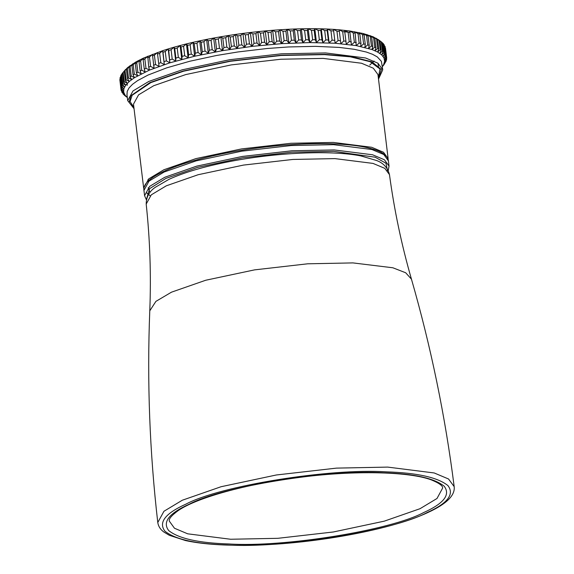 <?xml version="1.0" encoding="UTF-8"?>
<svg xmlns="http://www.w3.org/2000/svg" width="574" height="574" viewBox="0 0 574 574"><rect width="100%" height="100%" fill="white"/><g stroke="black" fill="none" stroke-linecap="round" stroke-linejoin="round"><path stroke-width="0.86" d="M148.2 187.741L149.979 192.477M127.328 97.487L125.182 95.327L123.668 92.127L123.862 88.712L125.749 85.131L129.315 81.436L134.503 77.662L149.47 70.085L169.875 62.817L194.658 56.223L222.525 50.648L252.036 46.379L281.662 43.646L309.845 42.584L335.137 43.244L356.21 45.604L371.981 49.536L377.606 52.033L381.624 54.831L383.977 57.909L384.637 61.224L383.59 64.726L382.37 66.627M378.029 63.255L378.46 66.821M383.992 64.611L386.18 61.016L384.329 62.953L386.503 59.94L386.625 59.244L384.637 61.224L386.682 58.189L386.632 57.515L384.515 59.538L386.431 56.496L385.075 46.458L386.216 55.836L383.977 57.909L385.75 54.853L384.221 44.844L385.362 54.221L383.009 56.338L384.637 53.274L383.504 43.897L382.944 43.287L384.078 52.665L381.624 54.831L383.095 51.76L381.961 42.383L381.236 41.802L382.37 51.179L379.816 53.396L381.136 50.318L380.002 40.941L378.137 39.513L381.236 41.802M386.115 60.478L386.18 61.016M386.524 58.426L386.625 59.244M385.498 48.137L386.632 57.515M384.695 46.121L385.075 46.458M383.547 44.284L384.221 44.844M381.983 42.533L382.944 43.287M377.606 52.033L378.761 48.955L377.62 39.577L375.927 38.149L379.105 40.388L380.239 49.773L377.606 52.033M374.987 50.742L375.977 47.671L374.836 38.293L373.308 36.865L376.566 39.054L377.706 48.438L374.987 50.742M371.981 49.536L372.791 46.465L371.658 37.088L370.302 35.66L373.624 37.805L374.757 47.183L371.981 49.536M368.587 48.417L369.218 45.353L368.085 35.975L366.908 34.533L370.287 36.636L371.421 46.013L368.587 48.417M364.82 47.384L365.272 44.334L364.138 34.957L363.134 33.507L366.564 35.559L367.704 44.937L364.82 47.384M360.687 46.451L360.96 43.409L359.826 34.031L359.008 32.567L362.474 34.576L363.607 43.954L360.687 46.451M356.21 45.604L355.17 33.206L354.531 31.728L358.025 33.687L359.159 43.072L356.21 45.604M351.403 44.865L349.724 30.982L353.225 32.905L354.366 42.282L351.403 44.865M346.273 44.22L344.594 30.343L348.102 32.216L349.243 41.593L346.273 44.22M340.848 43.681L339.162 29.798L340.848 43.681L343.804 41.012L342.671 31.635L344.859 31.857M380.533 41.285L373.308 36.865L363.134 33.507L349.724 30.982L339.162 29.798L342.671 31.635M335.137 43.244L333.451 29.367L335.137 43.244L338.079 40.539L336.945 31.161L339.248 31.34M339.162 29.798L333.451 29.367L336.945 31.161M329.16 42.921L328.328 40.008L327.194 30.63L327.481 29.037L329.16 42.921L332.081 40.173L330.94 30.795L333.351 30.924M333.451 29.367L327.481 29.037L330.94 30.795M322.94 42.698L321.928 39.814L320.794 30.436L321.261 28.815L322.94 42.698L325.817 39.915L324.683 30.537L327.194 30.63M327.481 29.037L321.261 28.815L324.683 30.537M316.496 42.584L315.305 39.735L314.172 30.35L314.81 28.707L316.496 42.584L319.331 39.771L318.19 30.386L320.794 30.436M321.261 28.815L314.81 28.707L318.19 30.386M309.845 42.584L308.482 39.764L307.341 30.386L308.166 28.7L309.845 42.584L312.622 39.728L311.488 30.35L314.172 30.35M314.81 28.707L308.166 28.7L311.488 30.35M303.015 42.684L301.479 39.9L300.338 30.522L301.336 28.808L303.015 42.684L305.727 39.807L304.593 30.422L307.341 30.386M308.166 28.7L301.336 28.808L304.593 30.422M296.026 42.899L294.319 40.151L293.185 30.774L294.347 29.016L296.026 42.899L298.659 39.986L297.526 30.609L300.338 30.522M301.336 28.808L294.347 29.016L297.526 30.609M288.901 43.215L287.029 40.51L285.895 31.132L287.215 29.339L288.901 43.215L291.441 40.28L290.308 30.903L293.185 30.774M294.347 29.016L287.215 29.339L290.308 30.903M281.662 43.646L279.631 40.976L278.498 31.599L279.976 29.762L281.662 43.646L284.108 40.682L282.975 31.305L285.895 31.132M287.215 29.339L279.976 29.762L282.975 31.305M274.329 44.176L272.148 41.55L271.014 32.166L272.65 30.293L274.329 44.176L276.675 41.192L275.542 31.807L278.498 31.599M279.976 29.762L272.65 30.293L275.542 31.807M266.932 44.808L264.607 42.225L263.473 32.847L265.253 30.931L266.932 44.808L269.163 41.802L268.029 32.424L271.014 32.166M272.65 30.293L265.253 30.931L268.029 32.424M259.491 45.547L257.03 43L255.896 33.622L257.812 31.663L259.491 45.547L261.608 42.519L260.474 33.141L263.473 32.847M265.253 30.931L257.812 31.663L260.474 33.141M252.036 46.379L249.439 43.882L248.305 34.505L250.357 32.496L252.036 46.379L254.024 43.337L252.883 33.959L255.896 33.622M257.812 31.663L250.357 32.496L252.883 33.959M244.589 47.312L241.869 44.858L240.728 35.48L242.91 33.428L244.589 47.312L246.433 44.255L245.299 34.878L248.305 34.505M250.357 32.496L242.91 33.428L245.299 34.878M237.17 48.331L234.328 45.927L233.195 36.549L235.491 34.454L237.17 48.331L238.877 45.274L237.736 35.889L240.728 35.48M242.91 33.428L235.491 34.454L237.736 35.889M229.808 49.443L226.859 47.09L225.726 37.712L228.129 35.566L229.808 49.443L231.365 46.379L230.224 37.001L233.195 36.549M235.491 34.454L228.129 35.566L230.224 37.001M222.525 50.648L219.476 48.331L218.342 38.953L220.847 36.765L222.525 50.648L223.925 47.57L222.791 38.193L225.726 37.712M228.129 35.566L220.847 36.765L222.791 38.193M215.343 51.925L212.208 49.665L211.074 40.28L213.664 38.049L215.343 51.925L216.585 48.847L215.444 39.47L218.342 38.953M220.847 36.765L213.664 38.049L215.444 39.47M208.29 53.289L205.069 51.072L203.935 41.687L206.611 39.405L208.29 53.289L209.359 50.211L208.226 40.833L211.074 40.28M213.664 38.049L206.611 39.405L208.226 40.833M201.388 54.717L198.095 52.55L196.961 43.172L199.709 40.84L201.388 54.717L202.285 51.646L201.151 42.268L203.935 41.687M206.611 39.405L199.709 40.84L201.151 42.268M194.658 56.223L191.3 54.1L190.166 44.722L192.972 42.34L194.658 56.223L195.382 53.152L194.242 43.775L196.961 43.172M199.709 40.84L192.972 42.34L194.242 43.775M188.114 57.787L184.706 55.707L183.572 46.329L186.435 43.904L188.114 57.787L188.659 54.731L187.526 45.353L190.166 44.722M192.972 42.34L186.435 43.904L187.526 45.353M181.793 59.409L178.342 57.378L177.208 48.001L180.114 45.533L181.793 59.409L182.159 56.367L181.025 46.989L183.572 46.329M186.435 43.904L180.114 45.533L181.025 46.989M175.701 61.088L172.222 59.1L171.088 49.723L174.022 47.212L175.701 61.088L175.888 58.06L174.754 48.675L177.208 48.001M180.114 45.533L174.022 47.212L174.754 48.675M169.875 62.817L166.374 60.873L165.24 51.495L168.189 48.934L169.875 62.817L168.734 50.419L171.088 49.723M174.022 47.212L168.189 48.934L168.734 50.419M164.315 64.582L160.806 62.688L159.672 53.31L162.636 50.706L164.315 64.582L162.994 52.212L165.24 51.495M168.189 48.934L162.636 50.706L162.994 52.212M159.048 66.39L155.54 64.532L154.406 55.154L157.369 52.507L159.048 66.39M154.097 68.227L150.596 66.412L149.462 57.034L152.419 54.343L154.097 68.227M149.47 70.085L145.99 68.313L144.856 58.935L147.791 56.209L148.731 67.165L149.47 70.085M145.179 71.965L141.735 70.229L140.601 60.851L143.5 58.089L143.127 59.689L144.261 69.067L145.179 71.965M141.247 73.859L137.846 72.159L136.712 62.781L139.568 59.983L139.016 61.612L140.149 70.989L141.247 73.859M137.688 75.761L134.33 74.089L133.197 64.711L136.002 61.877L135.27 63.542L136.404 72.927L137.688 75.761M134.503 77.662L131.209 76.026L130.076 66.641L132.824 63.779L131.912 65.479L133.046 74.857L134.503 77.662M131.704 79.549L128.49 77.949L127.356 68.564L130.025 65.673L128.949 67.409L130.083 76.787L131.704 79.549M129.315 81.436L126.18 79.858L125.039 70.48L127.629 67.553L126.388 69.325L127.521 78.703L129.315 81.436M127.328 83.295L124.278 81.745L123.145 72.367L125.641 69.418L124.242 71.226L125.376 80.604L127.328 83.295M162.636 50.706L143.5 58.089L136.002 61.877L127.629 67.553L122.513 73.106L123.647 82.484L125.749 85.131L122.807 83.61L121.674 74.225L122.52 73.171M121.674 74.225L121.207 74.957L122.341 84.335L124.594 86.939L121.76 85.44L120.626 76.055L121.243 75.251M120.626 76.055L121.466 86.15L123.862 88.712L121.143 87.226L120.009 77.849L120.397 77.311M120.009 77.849L121.021 87.922L123.553 90.441L120.963 88.977L119.98 79.363M119.823 79.592L121.006 89.652L123.668 92.127L121.207 90.67L121.1 89.738M121.207 90.67L124.214 93.756L121.896 92.314L121.817 91.668M121.896 92.314L125.182 95.327L122.958 93.505M123.008 93.892L124.529 95.248M124.544 95.406L125.979 96.511M120.963 88.977L121.006 89.652M121.143 87.226L121.021 87.922M121.76 85.44L121.466 86.15M122.807 83.61L122.341 84.335M124.278 81.745L123.647 82.484M126.18 79.858L125.376 80.604M128.49 77.949L127.521 78.703M131.209 76.026L130.083 76.787M134.33 74.089L133.046 74.857M137.846 72.159L136.404 72.927M141.735 70.229L140.149 70.989M145.99 68.313L144.261 69.067M150.596 66.412L148.731 67.165M155.54 64.532L153.545 65.278M160.806 62.688L158.682 63.413M166.374 60.873L164.128 61.59M172.222 59.1L169.875 59.804M178.342 57.378L175.888 58.06M184.706 55.707L182.159 56.367M191.3 54.1L188.659 54.731M198.095 52.55L195.382 53.152M205.069 51.072L202.285 51.646M212.208 49.665L209.359 50.211M219.476 48.331L216.585 48.847M226.859 47.09L223.925 47.57M234.328 45.927L231.365 46.379M241.869 44.858L238.877 45.274M249.439 43.882L246.433 44.255M257.03 43L254.024 43.337M264.607 42.225L261.608 42.519M272.148 41.55L269.163 41.802M279.631 40.976L276.675 41.192M287.029 40.51L284.108 40.682M294.319 40.151L291.441 40.28M301.479 39.9L298.659 39.986M308.482 39.764L305.727 39.807M315.305 39.735L312.622 39.728M321.928 39.814L319.331 39.771M328.328 40.008L325.817 39.915M334.484 40.309L332.081 40.173M340.382 40.718L338.079 40.539M345.993 41.235L343.804 41.012M351.31 41.859L349.243 41.593M356.303 42.584L354.366 42.282M360.96 43.409L359.159 43.072M365.272 44.334L363.607 43.954M369.218 45.353L367.704 44.937M372.791 46.465L371.421 46.013M375.977 47.671L374.757 47.183M378.761 48.955L377.706 48.438M381.136 50.318L380.239 49.773M383.095 51.76L382.37 51.179M384.637 53.274L384.078 52.665M385.75 54.853L385.362 54.221M386.431 56.496L386.216 55.836M382.37 66.649L383.999 64.683M122.513 73.106L123.145 72.367M124.242 71.226L125.039 70.48M126.388 69.325L127.356 68.564M128.949 67.409L130.076 66.641M131.912 65.479L133.197 64.711M135.27 63.542L136.712 62.781M139.016 61.612L140.601 60.851M143.127 59.689L144.856 58.935M147.597 57.78L149.462 57.034M152.404 55.893L154.406 55.154M157.549 54.035L159.672 53.31M348.102 32.216L350.176 32.474M353.225 32.905L355.17 33.206M358.025 33.687L359.826 34.031M362.474 34.576L364.138 34.957M366.564 35.559L368.085 35.975M370.287 36.636L371.658 37.088M373.624 37.805L374.836 38.293M376.566 39.054L377.62 39.577M379.105 40.388L380.002 40.941M344.845 31.757L348.375 32.252M127.134 85.397L127.256 83.259M150.194 195.849L146.578 192.764M333.315 142.431L291.032 143.27L241.439 148.931L195.87 158.618L163.891 169.753L148.731 178.873L143.672 188.164L133.498 104.131L138.564 94.839L153.724 85.72L185.703 74.584L231.272 64.898L280.865 59.237L323.148 58.397L361.512 63.24L373.322 68.22L377.957 74.548L388.124 158.582L383.497 152.254L371.679 147.281L333.315 142.431M378.51 79.112L382.75 69.784L377.914 63.176L365.588 57.988L325.566 52.93L281.454 53.805L229.715 59.71L182.166 69.82L148.802 81.436L132.989 90.95L127.708 100.644L134.051 108.694M134.007 108.328L129.15 102.452L130.721 95.865L149.907 82.599L182.97 71.083L230.081 61.066L281.353 55.212L325.063 54.343L351.848 56.683L371.988 61.849L381.366 69.562L378.46 78.746M378.345 77.741L379.995 68.973L370.13 61.691L350.348 56.826L324.482 54.616L281.138 55.477L230.289 61.282L183.572 71.212L150.79 82.627L132.128 95.277L130.068 101.598L133.886 107.324M127.012 94.753L127.198 91.417L129.05 87.922L132.529 84.306L137.595 80.618L148.035 75.058L166.733 67.84L189.987 61.203L216.592 55.47L237.923 51.961L267.003 48.517L288.464 46.96L315.427 46.343L339.227 47.412L354.237 49.299L366.334 52.04L372.591 54.315L377.305 56.912L381.366 61.325L382.75 69.784M388.254 170.543L389.036 166.087L384.401 159.759L372.583 154.779L334.226 149.936L291.944 150.775L242.35 156.437L196.774 166.123L164.803 177.258L149.642 186.378L144.576 195.669L146.399 199.817M146.6 198.941L149.563 188.688L165.9 178.414L197.578 167.386L242.716 157.793L291.843 152.182L333.724 151.349L375.138 157.197L385.958 163.224L387.543 170.693M144.576 195.669L143.945 190.417L149.003 181.126L164.164 172.006L196.143 160.871L241.711 151.184L291.305 145.523L333.587 144.684L371.952 149.527L383.769 154.506L388.397 160.835L389.036 166.087M383.934 472.818C329.39 469.166 222.282 486.443 189.183 504.223C169 513.292 162.184 522.082 168.727 530.598C178.679 538.563 198.748 543.018 228.94 543.958C283.491 547.603 390.593 530.333 423.691 512.546C443.874 503.484 450.69 494.695 444.147 486.178C434.195 478.214 414.127 473.758 383.934 472.818M420.032 508.7L384.279 521.156L333.329 531.983L277.881 538.312L230.612 539.251L187.684 533.82L174.482 528.245L169.337 521.156C168.562 519.018 171.554 515.474 178.299 510.53C197.994 496.948 252.273 482.397 307.75 476.37C359.597 470.343 410.116 471.971 431.232 479.85C439.11 483.086 442.906 485.826 442.633 488.079L437.001 498.483L420.032 508.7M386.058 471.842C417.076 472.811 437.697 477.381 447.921 485.568C454.644 494.322 447.641 503.348 426.905 512.661C392.896 530.936 282.86 548.679 226.816 544.934C195.799 543.965 175.178 539.388 164.953 531.201C158.23 522.455 165.24 513.421 185.969 504.108C219.978 485.841 330.014 468.097 386.058 471.842M387.723 467.1L336.457 468.119L276.331 474.985L221.076 486.723L182.302 500.227L163.949 511.269L157.778 522.512C158.381 526.351 160.419 529.522 163.891 532.041L169.316 535.298L185.524 540.557C199.4 543.585 217.015 545.164 238.368 545.3C301.874 546.039 388.842 531.065 428.068 512.439C446.543 503.95 455.239 495.355 454.178 486.644L448.531 478.981L434.195 472.962L387.723 467.1M411.45 279.151C401.57 244.868 394.245 210.019 389.466 174.604L384.788 168.333L373.014 163.411L334.929 158.611L292.855 159.45L243.498 165.082L198.152 174.718L166.324 185.804L151.292 194.837L146.191 204.043C150.001 239.58 151.192 275.168 149.778 310.821L155.906 301.379L171.483 292.173L205.736 280.241L254.547 269.873L307.664 263.803L352.953 262.906L392.867 267.778L405.675 272.765L411.45 279.151C431.038 347.177 445.281 416.344 454.178 486.644M126.933 94.265L127.708 100.644M125.971 96.504L127.328 97.508M143.945 190.417C140.666 173.262 204.516 153.021 273.26 146.14C334.563 139.956 387.141 145.258 388.397 160.835M148.027 179.518L148.142 181.319M149.778 310.821C146.98 381.552 149.649 452.118 157.778 522.512M146.191 204.043C146.27 196.86 149.376 191.235 155.511 187.167L169.014 179.318C183.773 172.573 203.253 166.797 227.462 161.99C274.465 152.576 330.94 149.886 361.068 155.97L376.487 160.483C383.36 162.973 387.687 167.68 389.466 174.604M374.09 61.023L369.735 65.092"/></g></svg>
